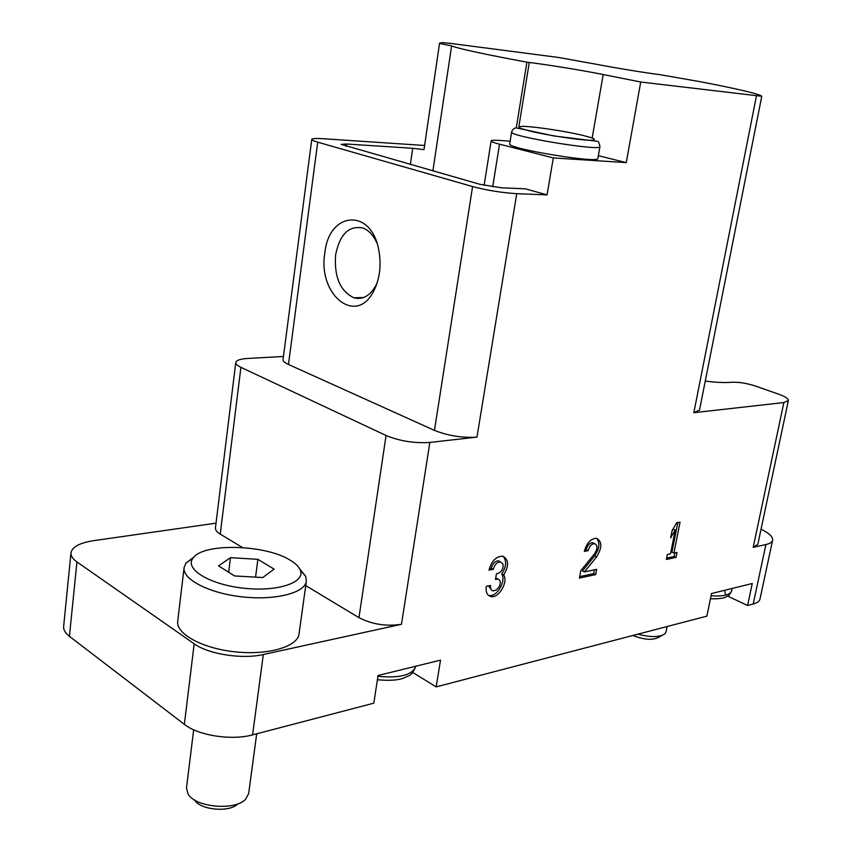 <?xml version="1.0" encoding="UTF-8"?>
<svg xmlns="http://www.w3.org/2000/svg" width="852" height="852" viewBox="0 0 852 852"><rect width="100%" height="100%" fill="white"/><g stroke="black" fill="none" stroke-linecap="round" stroke-linejoin="round"><path stroke-width="1.28" d="M216.025 523.16L93.624 540.669C79.747 542.83 72.207 546.877 70.993 552.799L63.644 626.39C63.346 629.788 65.274 633.1 69.427 636.337L184.362 724.349C198.303 735.585 231.669 740.718 252.586 734.871L373.815 703.177L378.064 675.487L440.527 660.14L436.149 686.893L706.872 616.134L711.537 593.524L752.263 583.513L747.587 605.484L753.211 604.015C757.215 602.939 759.473 601.299 759.984 599.094L772.626 540.211C773.03 536.835 769.164 533.171 761.038 529.22M747.587 605.484L727.651 596.123M436.149 686.893L412.751 672.462M283.45 356.477L247.612 358.468C240.264 358.948 236.313 360.289 235.78 362.515C235.642 364.038 237.357 365.646 240.914 367.35L386.062 435.5C399.833 441.112 414.434 443.423 429.845 442.433L476.971 437.119C462.348 438.045 448.173 435.798 434.456 430.388L288.477 364.475C284.717 362.75 282.907 361.12 283.045 359.597L311.779 139.387C311.747 140.079 313.717 141.006 317.7 142.156L472.583 186.556C487.131 190.379 501.849 192.754 516.749 193.681L547.08 194.884L525.343 188.825L501.594 187.802L479.9 184.309L341.205 144.371L346.445 144.009L412.73 148.28L424.008 149.632L439.557 43.164L442.454 42.6L450.559 43.409L558.614 57.467L597.572 64.496C614.867 67.883 645.518 72.878 660.396 74.742L700.323 81.717C738.759 89.141 759.249 93.986 761.784 96.265L699.503 410.078L693.837 412.688L783.861 402.549L788.377 400.557C788.473 398.683 785.107 396.51 778.27 394.05L755.16 385.956C746.533 383.208 738.801 381.973 731.953 382.26C725.063 382.868 716.17 382.484 705.254 381.1M424.424 145.468L322.588 138.684C315.73 138.258 312.13 138.493 311.779 139.387M667.372 554.439L666.381 559.466L676.051 557.4L677.042 552.405L673.921 553.065L680.066 522.148L676.68 522.787L672.09 530.636L670.652 537.868L675.242 530.019L670.535 553.779L667.372 554.439M486.258 586.357C485.555 592.087 487.11 595.473 490.944 596.538C498.718 598.53 508.463 582.054 503.702 575.025C509.208 565.472 508.814 559.178 502.52 556.143C495.981 556.473 491.466 561.148 488.995 570.158L493.329 569.306C494.65 564.493 497.057 562.011 500.55 561.841L503.042 564.28C503.436 568.71 501.721 571.777 497.887 573.481L496.439 573.769L495.481 579.403L498.037 579.083C500.625 580.159 501.008 582.715 499.197 586.772L496.322 590.021L493.095 590.905C491.04 590.34 490.209 588.519 490.592 585.462L486.258 586.357M584.334 551.393L588.168 550.637C589.414 546.196 591.554 543.864 594.6 543.64C597.71 545.301 597.742 548.613 594.696 553.587L580.776 570.733L579.424 578.071L595.697 574.599L596.677 569.328L584.419 571.916L596.592 556.91C602.3 547.58 602.226 541.361 596.389 538.272C590.681 538.688 586.666 543.054 584.334 551.393M783.861 402.549L753.2 547.335L765.916 544.545C769.92 543.64 772.157 542.202 772.626 540.211M510.146 141.208L499.996 140.463C494.362 140.069 491.402 140.218 491.146 140.91C491.146 141.645 493.936 142.742 499.517 144.18L553.299 157.929L626.263 162.604L640.736 82.016L761.784 96.287L699.481 410.174M553.299 157.929L547.08 194.884M70.993 552.799C70.727 555.877 72.708 558.923 76.936 561.926L194.181 643.782C208.42 654.24 242.245 659.48 263.321 654.517L401.484 624.282C386.318 626.603 372.143 624.399 358.969 617.657L305.74 585.612M516.269 127.875L526.898 62.175C484.479 54.272 459.388 48.862 451.613 45.944L439.717 43.473M432.88 170.954L451.613 45.944M439.557 43.164L424.008 149.632M640.736 82.016L603.195 74.529C582.789 70.428 548.528 64.848 529.273 62.473L526.898 62.175M324.825 253.15C328.787 211.008 372.005 207.494 378.98 251.191C381.398 265.888 379.662 279.126 373.783 290.905C356.328 326.38 317.636 294.696 324.825 253.15M410.344 164.553L412.73 148.28M235.78 362.515L215.439 527.857C215.236 529.944 216.834 532.031 220.242 534.129L242.522 547.538M753.2 547.335L757.833 544.322L788.377 400.557M299.638 568.795L305.708 576.303L306.369 581.096L299.02 633.973C297.678 646.615 268.508 655.369 235.567 651.886C202.595 648.574 175.8 633.909 177.738 621.172L184.085 567.613L185.981 563.055L193.936 557.038M599.946 146.587L597.87 158.451C599.638 163.904 506.216 148.45 509.72 143.881L511.626 131.996C508.186 136.16 601.789 151.635 599.946 146.587C599.169 142.742 598.232 140.963 597.114 141.272L554.119 136L516.227 127.875C514.129 127.981 512.595 129.355 511.626 131.996M626.263 162.604L598.349 155.692M377.159 282.779L375.785 285.686C369.885 295.963 362.579 299.989 353.878 297.785C340.161 291.15 334.08 276.847 335.613 254.876C339.756 234.321 348.819 225.365 362.824 227.985C368.618 230.168 373.272 235.067 376.776 242.703M290.053 560.105C295.42 563.289 298.828 566.623 300.266 570.105C305.804 582.427 277.858 592.033 243.768 588.21C209.635 584.632 184.288 569.061 192.978 558.188C202.765 542.735 265.291 544.375 290.053 560.105M262.789 577.549L274.088 569.115L257.879 559.327L230.477 557.677L218.527 565.866L234.609 575.941L262.789 577.549M306.369 581.096C305.165 592.822 275.878 600.575 242.65 596.911C209.4 593.407 182.253 579.424 184.085 567.613M256.697 733.796L248.656 793.595L245.642 799.197C235.312 811.008 195.278 807.451 188.036 793.957L186.492 787.919L193.67 729.781M237.846 803.841C229.965 812.765 200.039 810.103 194.512 799.922M667.084 626.529L665.998 631.982L664.816 633.909C659.523 637.349 650.534 637.445 637.86 634.165M662.047 635.443L658.671 637.307C652.675 640.448 644.091 639.831 632.919 635.464M255.557 577.134L257.879 559.327M228.645 572.203L230.477 557.677M584.419 571.916L582.448 570.936L594.611 555.951C599.478 548.709 600.159 542.83 596.645 538.315M584.653 549.977L586.187 549.678L588.168 550.637M593.919 543.32L592.619 542.703C589.573 542.916 587.422 545.237 586.187 549.678M579.69 576.612L593.727 573.62L595.697 574.599M593.727 573.62L594.44 569.807M488.452 595.356L488.963 595.473C496.737 597.465 506.482 581.011 501.721 573.992L503.702 575.025M501.721 573.992C506.386 566.623 506.833 560.712 503.085 556.26M489.314 568.667L491.338 568.273L493.329 569.306M500.305 561.809L498.558 560.818C495.065 560.978 492.658 563.46 491.338 568.273M497.408 578.753L495.715 578.007M488.484 585.899L491.561 590.074M666.658 558.092L674.102 556.505L676.051 557.4M674.102 556.505L674.827 552.873M677.841 522.564L671.962 552.171L673.921 553.065M671.919 531.456L673.282 529.145L675.242 530.019M765.916 544.545L753.211 604.015M756.438 95.946L693.837 412.688M516.749 193.681L476.971 437.119M429.845 442.433L401.484 624.282M263.321 654.517L252.586 734.871M317.7 142.156L288.477 364.475M472.583 186.556L434.456 430.388M346.125 146.32L346.445 144.009M386.062 435.5L358.969 617.657M240.914 367.35L220.242 534.129M194.181 643.782L184.362 724.349M76.936 561.926L69.427 636.337M499.517 144.18L492.701 186.897M518.868 126.66L529.273 62.473M592.183 137.96L603.195 74.529M582.747 135.33L592.31 138.003C595.537 139.43 594.792 140.197 590.095 140.292C577.475 139.866 547.783 135.33 529.891 131.08L520.647 128.396C517.963 127.044 519.177 126.362 524.278 126.362C537.399 126.969 565.089 131.219 582.747 135.33M415.765 666.221L415.733 666.445C412.379 675.072 399.79 678.362 377.937 676.318M732.156 588.455L731.655 590.851C730.164 594.973 723.305 596.613 711.069 595.772M724.551 590.319L725.616 595.143M594.611 555.951L596.592 556.91M495.64 578.433L496.929 579.115M491.146 140.91L484.117 185.342M375.785 285.686L373.783 290.905M353.878 297.785L363.474 297.55M415.733 666.445C413.454 672.121 411.015 675.285 408.406 675.924C405.094 677.052 400.813 681.898 377.415 679.736M731.655 590.851C729.557 594.813 728.194 596.592 727.555 596.176C726.554 596.123 726.362 599.148 710.451 598.775M192.978 558.188L185.981 563.055M300.266 570.105L305.708 576.303M592.619 542.703L594.6 543.64M488.963 595.473L490.944 596.538M498.558 560.818L500.55 561.841M496.056 578.039L498.037 579.083"/></g></svg>
